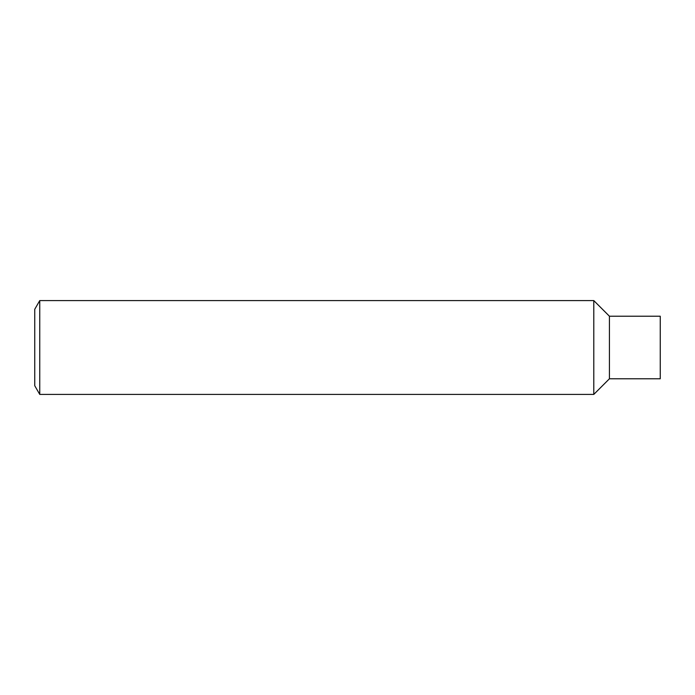 <?xml version="1.0" encoding="UTF-8"?>
<svg xmlns="http://www.w3.org/2000/svg" width="695" height="695" viewBox="0 0 695 695"><rect width="100%" height="100%" fill="white"/><g stroke="black" fill="none" stroke-linecap="round" stroke-linejoin="round"><path stroke-width="1.04" d="M609.428 316.225L609.428 378.775L660.25 378.775L660.25 316.225L609.428 316.225L593.791 300.588L39.754 300.588L39.754 394.413L593.791 394.413L593.791 300.588M609.428 378.775L593.791 394.413M39.754 394.413L34.75 385.742L34.75 309.258L39.754 300.588"/></g></svg>
